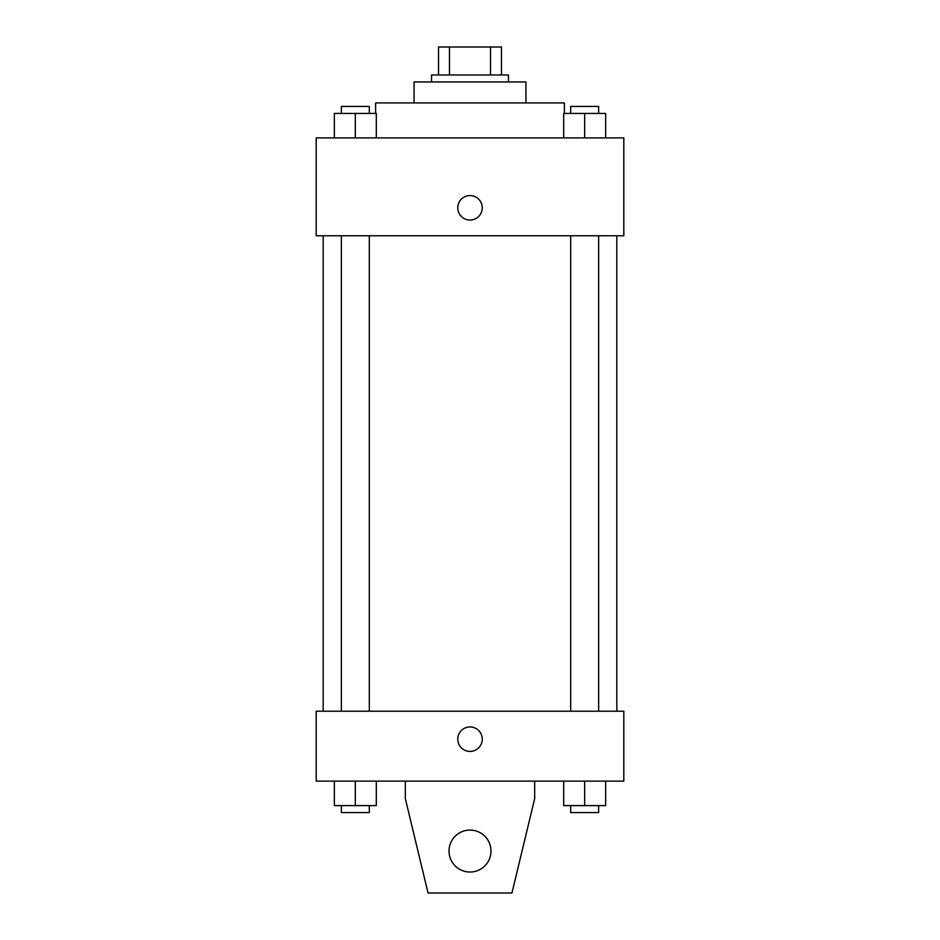 <?xml version="1.0" encoding="UTF-8"?>
<svg xmlns="http://www.w3.org/2000/svg" width="940" height="940" viewBox="0 0 940 940"><rect width="100%" height="100%" fill="white"/><g stroke="black" fill="none" stroke-linecap="round" stroke-linejoin="round"><path stroke-width="1.41" d="M449.485 74.965L449.485 47L438.534 47L438.534 74.965L438.534 47M449.485 47L501.466 47L501.466 74.965M490.515 74.965L490.515 47M431.542 81.956L431.542 74.965L508.458 74.965L508.458 81.956M414.07 102.93L414.07 81.956L525.93 81.956L525.93 102.93M375.612 113.423L375.612 102.93L564.388 102.93L564.388 113.423M316.181 137.898L623.819 137.898L623.819 235.775L316.181 235.775L316.181 137.898M470 220.042A12.232 12.232 0 0 1 459.402 201.689A12.232 12.232 0 0 1 480.599 201.689A12.232 12.232 0 0 1 470 220.042M316.181 711.216L623.819 711.216L623.819 781.128L316.181 781.128L316.181 711.216M457.768 739.181A12.232 12.232 0 0 1 476.122 728.582A12.232 12.232 0 0 1 476.122 749.779A12.232 12.232 0 0 1 457.768 739.181M534.672 781.128L534.672 798.612L511.947 893L428.053 893L405.328 798.612L405.328 781.128M449.026 851.053A20.974 20.974 0 0 1 480.493 832.887A20.974 20.974 0 0 1 480.493 869.218A20.974 20.974 0 0 1 449.026 851.053M563.695 137.898L563.695 113.423L605.642 113.423L605.642 137.898L605.642 113.423M584.668 137.898L584.668 113.423M598.651 113.423L598.651 106.431L570.686 106.431L570.686 113.423M334.358 137.898L334.358 113.423L376.305 113.423L376.305 137.898L376.305 113.423M355.332 137.898L355.332 113.423M369.314 113.423L369.314 106.431L341.349 106.431L341.349 113.423M563.695 781.128L563.695 805.604L605.642 805.604L605.642 781.128L605.642 805.604M584.668 805.604L584.668 781.128M598.651 805.604L598.651 812.595L570.686 812.595L570.686 805.604M334.358 781.128L334.358 805.604L376.305 805.604L376.305 781.128L376.305 805.604M355.332 805.604L355.332 781.128M369.314 805.604L369.314 812.595L341.349 812.595L341.349 805.604M616.828 711.216L616.828 235.775M323.172 711.216L323.172 235.775M570.686 235.775L570.686 711.216M598.651 235.775L598.651 711.216M369.314 711.216L369.314 235.775M341.349 711.216L341.349 235.775"/></g></svg>
